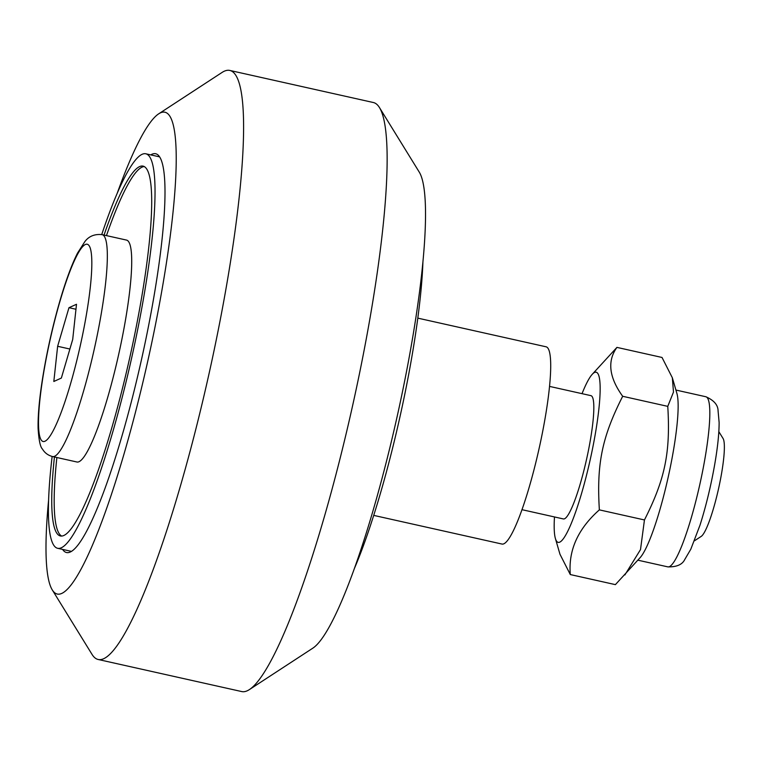 <?xml version="1.0" encoding="UTF-8"?>
<svg xmlns="http://www.w3.org/2000/svg" width="762" height="762" viewBox="0 0 762 762"><rect width="100%" height="100%" fill="white"/><g stroke="black" fill="none" stroke-linecap="round" stroke-linejoin="round"><path stroke-width="1.14" d="M48.587 500.205A246.84 37.519 -77.4 0 0 52.264 589.902L92.05 654.425A301.79 45.872 -77.4 0 0 98.165 659.482L241.706 691.563A301.79 45.872 -77.4 0 0 247.231 690.791A301.79 45.872 -77.4 0 0 249.393 689.591L312.868 648.138A246.84 37.519 -77.4 0 0 397.031 417.043A246.84 37.519 -77.4 0 0 419.252 172.098L379.466 107.575A301.79 45.872 -77.4 0 0 373.351 102.518L229.81 70.437A301.79 45.872 -77.4 0 0 222.123 72.409L158.648 113.862A246.84 37.519 -77.4 0 0 117.148 193.453M62.589 549.402A204.321 31.061 -77.4 0 0 71.733 551.212A204.321 31.061 -77.4 0 0 141.418 359.912A204.321 31.061 -77.4 0 0 159.801 157.153A204.321 31.061 -77.4 0 0 151.924 154.267A204.321 31.061 -77.4 0 0 150.752 154.896M52.264 589.902A246.84 37.519 -77.4 0 0 61.789 593.408A246.84 37.519 -77.4 0 0 154.61 328.974A246.84 37.519 -77.4 0 0 158.648 113.862M249.393 689.591A301.79 45.872 -77.4 0 0 352.301 407.041A301.79 45.872 -77.4 0 0 379.466 107.575M98.165 659.482A301.79 45.872 -77.4 0 0 103.689 658.711A301.79 45.872 -77.4 0 0 212.436 358.159A301.79 45.872 -77.4 0 0 229.81 70.437M61.655 536.067A189.49 28.804 102.6 0 1 56.874 457.524M106.47 235.61A189.49 28.804 102.6 0 1 144.228 166.564M104.032 235.067A189.49 28.804 102.6 0 1 143.046 166.116A189.49 28.804 102.6 0 1 144.847 277.358A189.49 28.804 102.6 0 1 60.398 535.972A189.49 28.804 102.6 0 1 54.435 456.971M101.727 234.553A202.12 30.728 102.6 0 1 145.809 153.791A202.12 30.728 102.6 0 1 147.723 272.444A202.12 30.728 102.6 0 1 57.636 548.297A202.12 30.728 102.6 0 1 52.14 456.457M422.929 261.795A202.12 30.728 102.6 0 1 404.603 395.164A202.12 30.728 102.6 0 1 354.368 568.547M373.723 515.388L502.015 544.058A101.06 15.364 -77.4 0 0 541.458 437.531A101.06 15.364 -77.4 0 0 546.097 346.805L417.805 318.135M102.146 234.648L126.521 240.087A113.69 17.278 102.6 0 1 119.977 348.482A113.69 17.278 102.6 0 1 79.01 461.705A113.69 17.278 102.6 0 1 76.924 462.001L52.559 456.552A113.69 17.278 -77.4 0 0 54.635 456.267A113.69 17.278 -77.4 0 0 96.926 336.718A113.69 17.278 -77.4 0 0 102.146 234.648C94.707 233.858 88.944 236.182 84.858 241.602L77.467 253.203C71.047 266.014 64.637 283.874 58.226 306.791C51.092 332.546 45.625 358.083 41.805 383.41C39.1 401.641 37.862 416.633 38.1 428.377C38.843 440.217 40.291 447.113 42.443 449.047C44.729 452.895 48.101 455.4 52.559 456.552M694.439 540.81L701.192 536.41A50.759 7.715 -77.4 0 0 718.509 488.89A50.759 7.715 -77.4 0 0 723.081 438.512L718.833 431.654M68.971 307.696L76.505 304.276L72.704 339.461L61.36 378.057L53.826 381.476L57.636 346.291L68.971 307.696L75.971 309.258M69.885 349.034L57.636 346.291M570.3 574.558L615.391 584.635L640.271 557.489A87.163 13.249 -77.4 0 0 668.083 477.612A87.163 13.249 -77.4 0 0 676.923 393.506L672.341 377.771L662.026 357.464L616.925 347.386C607.114 361.064 609.029 377.361 622.678 396.288C602.028 437.093 596.541 463.82 599.361 509.873C577.939 528.809 568.252 550.374 570.3 574.558L559.975 554.25L555.403 538.524A87.163 13.249 -77.4 0 0 559.756 542.144A87.163 13.249 -77.4 0 0 593.484 443.913A87.163 13.249 -77.4 0 0 592.045 374.533A87.163 13.249 -77.4 0 0 582.035 393.668M563.366 518.932A63.16 9.601 -77.4 0 0 566.385 517.274A63.16 9.601 -77.4 0 0 588.045 452.361A63.16 9.601 -77.4 0 0 592.941 398.44A63.16 9.601 -77.4 0 0 590.912 395.649M554.479 516.95A87.163 13.249 -77.4 0 0 555.403 538.524M624.888 574.939L640.499 549.602L644.452 519.951C665.102 479.136 670.579 452.418 667.769 406.365L673.484 392.078L672.341 377.771M592.045 374.533L616.925 347.386M622.678 396.288L667.769 406.365M599.361 509.873L644.452 519.951M82.572 334.985A101.06 15.364 102.6 0 1 38.976 432.016A101.06 15.364 102.6 0 1 73.952 261.633A101.06 15.364 102.6 0 1 82.572 334.985M705.841 396.745A87.163 13.249 102.6 0 1 699.764 484.699A87.163 13.249 102.6 0 1 667.826 566.871C676.666 567.071 682.314 564.604 684.771 559.489L690.81 549.202L699.954 525.294C705.955 506.387 710.86 486.194 714.661 464.725C717.623 447.713 719.109 433.645 719.128 422.539L718.08 410.842C717.995 404.955 713.918 400.26 705.841 396.745L675.913 390.049M57.636 548.297L71.457 551.383M145.809 153.791L159.62 156.877M521.989 509.683L563.423 518.951M549.535 386.401L590.969 395.659M637.899 560.184L667.826 566.871"/></g></svg>
